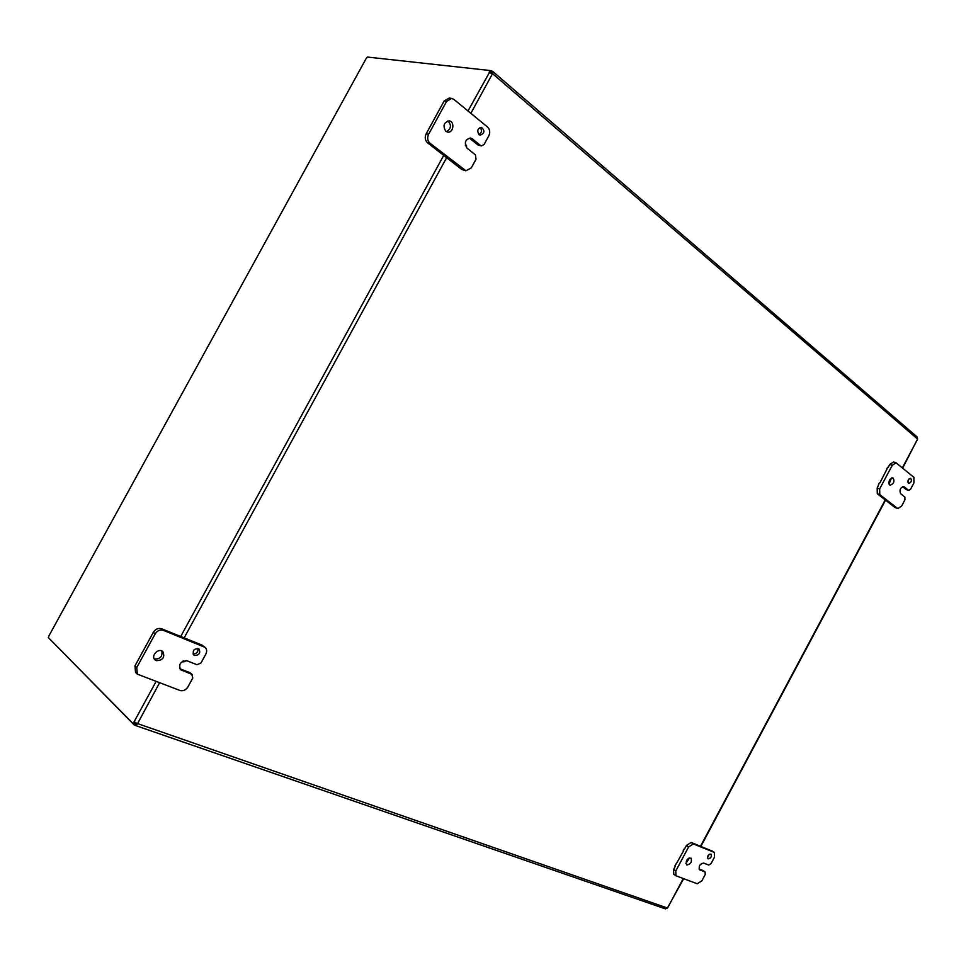 <?xml version="1.0" encoding="UTF-8"?>
<svg xmlns="http://www.w3.org/2000/svg" width="966" height="966" viewBox="0 0 966 966"><rect width="100%" height="100%" fill="white"/><g stroke="black" fill="none" stroke-linecap="round" stroke-linejoin="round"><path stroke-width="1.45" d="M708.163 858.895L707.957 858.786C707.172 855.973 708.175 854.403 711 854.065C711.857 856.637 710.916 858.243 708.163 858.895M707.426 857.18L709.346 854.185M705.059 871.96L705.289 874.411L701.884 880.799L697.223 883.769L675.91 875.751L675.802 870.958L688.637 846.892L693.395 843.946L714.333 852.423L714.466 857.204L711.061 863.592L708.742 865.065L703.622 863.061C699.77 863.966 698.442 866.212 699.625 869.811L705.059 871.96L702.898 870.451L705.24 872.044M699.01 868.953L702.898 870.451M675.343 866.236L673.628 869.424L673.749 874.218L675.91 875.751M712.413 851.179L691.209 842.473L686.452 845.407L684.628 848.824M683.626 850.708L676.043 864.244M685.884 863.519L689.543 857.929M686.935 864.981L686.621 864.799C685.51 860.791 686.959 858.581 690.98 858.146C692.211 861.781 690.859 864.063 686.935 864.981M479.003 134.624C476.818 130.821 477.627 128.381 481.418 127.331C485.053 130.639 484.654 133.26 480.235 135.192L479.003 134.624M479.051 134.66C481.853 132.668 482.215 130.265 480.102 127.452M478.061 145.045L469.754 138.367L472.229 138.79L470.527 138.005C465.129 139.454 463.982 142.859 467.085 148.221L475.429 154.874L476.045 159.197L471.299 167.879L465.974 170.789L429.967 143.209C427.491 140.807 427.032 137.824 428.578 134.286L446.606 101.358L451.702 98.411L453.923 99.413L487.613 127.101C489.931 129.468 490.33 132.378 488.808 135.808L484.075 144.489L481.503 145.938L478.061 145.045L481.503 145.938M451.702 98.411L449.214 98.073L444.131 101.007L426.139 133.863C424.593 137.389 425.052 140.36 427.527 142.763L461.748 169.461L465.974 170.789M446.401 131.666C451.194 128.792 451.714 125.206 447.934 120.907M445.821 131.279C442.621 125.858 443.756 122.392 449.214 120.895C455.095 121.595 453.356 133.38 447.584 132.088L445.821 131.279M472.229 138.79L480.549 145.492M908.39 483.29C907.46 480.657 908.209 478.979 910.672 478.255C912.049 480.706 911.397 482.445 908.704 483.459L908.39 483.29M907.835 482.034L909.042 478.81M903.282 486.502L903.778 486.586C900.312 487.601 899.249 489.955 900.578 493.638L904.876 497.067L904.913 499.857L901.568 506.148L897.788 508.587L879.785 494.616L879.652 488.929L892.294 465.25L896.062 462.811L913.884 477.313L913.945 482.928L910.588 489.207L908.74 490.426L906.531 489.593M878.782 484.437L877.176 488.035L877.309 493.723L894.878 507.428L897.788 508.587M896.062 462.811L893.55 461.965L889.795 464.405L888.14 467.496M886.933 469.174L879.99 482.771M906.011 489.412L902.582 486.647M889.082 484.147L891.413 477.989M889.662 484.956C888.297 481.213 889.372 478.846 892.898 477.82C894.866 481.31 893.936 483.773 890.097 485.186L889.662 484.956M904.212 486.828L908.499 490.281M194.54 655.455L193.743 654.972C192.331 650.263 194.106 648.295 199.056 649.055C200.699 653.076 199.201 655.214 194.54 655.455M193.007 653.958C196.678 653.861 198.308 652.026 197.909 648.464M191.799 674.316L192.789 677.999L187.947 686.874C185.834 690.074 183.178 691.282 179.954 690.473L137.341 674.147L136.737 667.554L155.176 633.877C157.361 630.605 160.102 629.421 163.435 630.351L205.082 647.377C206.893 649.152 207.135 651.398 205.843 654.103L201 662.966L197.028 664.729L187.054 660.829C180.57 661.13 178.408 664.101 180.594 669.728L191.799 674.316L189.94 672.662L192.463 674.715M179.821 668.762L189.94 672.662M205.082 647.377L201.991 645.071L161.588 628.769C158.267 627.84 155.526 629.011 153.352 632.283L134.95 665.888L135.554 672.469L137.341 674.147M154.258 658.909L154.475 658.993C160.284 659.15 162.735 656.469 161.793 650.939M156.287 660.647L155.007 659.85C150.37 655.986 158.581 647.401 162.868 651.627C165.126 657.339 162.94 660.346 156.287 660.647M674.932 865.922L675.874 864.015M684.508 848.752L683.397 850.635L684.508 848.752M683.228 850.406L684.314 848.728M689 858.11L687.997 858.738M878.492 484.437L879.483 482.589M888.841 482.553L888.877 483.362M886.643 469.174L887.621 467.315M465.322 145.202L466.518 145.274L466.554 147.713M485.826 141.278L484.642 143.451M474.548 161.926L473.364 164.099M203.584 658.232L202.377 660.454M186.245 660.599L183.806 661.976L183.455 660.901M183.637 661.795L183.093 661.058M192.065 679.34L190.845 681.561M366.368 58.141L48.723 636.232M48.819 636.606L48.3 637.548L132.861 723.401L134.045 721.843L137.22 723.606M491.839 73.73L489.17 72.257L489.81 70.494L367.273 57.042L366.766 57.96M489.81 70.494L491.03 71.544L490.366 73.03M49.483 638.755L134.02 724.766L134.914 723.123L136.182 723.751L136.604 723.099M159.547 682.853L137.353 723.993L135.469 725.502L134.02 724.766M135.059 725.285L136.399 723.8M665.272 908.764L667.409 908.016L136.629 723.268M491.779 73.706L490.643 72.402L491.513 70.82L493.022 71.677L492.745 73.827L917.555 439.035L917.265 437.067L493.119 71.762M492.044 73.356L492.491 71.399M491.513 70.82L489.991 70.651M667.409 908.016L683.638 878.698M902.655 468.087L917.555 439.035M135.494 722.423L134.395 723.932L132.861 723.401M135.095 722.206L134.045 721.843L156.069 681.549M468.003 110.981L489.436 72.474M711.833 850.792L714.019 852.266M693.395 843.946L691.209 842.473M686.452 845.407L688.637 846.892M675.802 870.958L673.628 869.424M464.211 169.956L461.748 169.461M444.131 101.007L446.606 101.358M428.578 134.286L426.139 133.863M427.527 142.763L429.967 143.209M897.342 508.333L894.878 507.428M889.795 464.405L892.294 465.25M879.652 488.929L877.176 488.035M877.309 493.723L879.785 494.616M179.942 668.81L181.789 670.464M201.991 645.071L203.886 646.665M163.435 630.351L161.588 628.769M153.352 632.283L155.176 633.877M136.737 667.554L134.95 665.888M667.639 907.871L683.276 878.565M700.519 846.228L885.242 499.905M902.341 467.834L917.555 439.313M180.714 636.485L443.72 155.393M492.394 73.911L470.853 113.336M446.63 157.663L184.144 637.874M714.333 852.423L712.147 850.949M908.74 490.426L906.253 489.545M366.392 58.093L48.698 636.268M135.554 725.538L665.489 908.897M700.881 846.373L885.544 500.147"/></g></svg>
